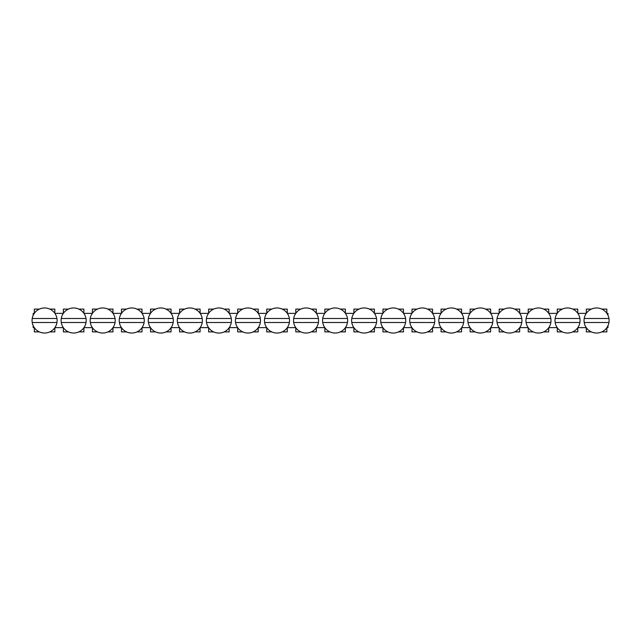 <?xml version="1.0" encoding="UTF-8"?>
<svg xmlns="http://www.w3.org/2000/svg" width="641" height="641" viewBox="0 0 641 641"><rect width="100%" height="100%" fill="white"/><g stroke="black" fill="none" stroke-linecap="round" stroke-linejoin="round"><path stroke-width="0.96" d="M32.05 320.5A12.532 12.532 0 0 1 44.582 307.968A12.532 12.532 0 0 1 56.953 322.495A12.532 12.532 0 0 1 32.21 322.495A12.532 12.532 0 0 1 32.05 320.5M32.21 322.495L56.953 322.495M32.21 318.505L56.953 318.505M61.103 320.5A12.532 12.532 0 0 1 73.635 307.968A12.532 12.532 0 0 1 86.006 322.495A12.532 12.532 0 0 1 61.264 322.495A12.532 12.532 0 0 1 61.103 320.5M61.264 322.495L86.006 322.495M61.264 318.505L86.006 318.505M54.894 327.623L63.323 327.623M63.379 327.703L63.379 331.894L68.411 331.894M78.859 331.894L83.891 331.894L83.891 327.703M83.947 327.623L92.376 327.623M92.432 327.703L92.432 331.894L97.464 331.894M107.904 331.894L112.944 331.894L112.944 327.703M113 327.623L121.429 327.623M121.486 327.703L121.486 331.894L126.517 331.894M136.958 331.894L141.99 331.894L141.99 327.703M142.054 327.623L150.483 327.623M150.539 327.703L150.539 331.894L155.571 331.894M166.011 331.894L171.043 331.894L171.043 327.703M171.107 327.623L179.528 327.623M179.592 327.703L179.592 331.894L184.624 331.894M195.064 331.894L200.096 331.894L200.096 327.703M200.16 327.623L208.581 327.623M208.645 327.703L208.645 331.894L213.677 331.894M224.118 331.894L229.149 331.894L229.149 327.703M229.206 327.623L237.635 327.623M237.699 327.703L237.699 331.894L242.731 331.894M253.171 331.894L258.203 331.894L258.203 327.703M258.259 327.623L266.688 327.623M266.744 327.703L266.744 331.894L271.784 331.894M282.224 331.894L287.256 331.894L287.256 327.703M287.312 327.623L295.741 327.623M295.797 327.703L295.797 331.894L300.829 331.894M311.278 331.894L316.309 331.894L316.309 327.703M316.366 327.623L324.795 327.623M324.851 327.703L324.851 331.894L329.883 331.894M340.331 331.894L345.363 331.894L345.363 327.703M345.419 327.623L353.848 327.623M353.904 327.703L353.904 331.894L358.936 331.894M369.376 331.894L374.416 331.894L374.416 327.703M374.472 327.623L382.901 327.623M382.957 327.703L382.957 331.894L387.989 331.894M398.43 331.894L403.461 331.894L403.461 327.703M403.526 327.623L411.947 327.623M412.011 327.703L412.011 331.894L417.043 331.894M427.483 331.894L432.515 331.894L432.515 327.703M432.579 327.623L441 327.623M441.064 327.703L441.064 331.894L446.096 331.894M456.536 331.894L461.568 331.894L461.568 327.703M461.632 327.623L470.053 327.623M470.117 327.703L470.117 331.894L475.149 331.894M485.59 331.894L490.621 331.894L490.621 327.703M490.677 327.623L499.107 327.623M499.163 327.703L499.163 331.894L504.203 331.894M514.643 331.894L519.675 331.894L519.675 327.703M519.731 327.623L528.16 327.623M528.216 327.703L528.216 331.894L533.248 331.894M543.696 331.894L548.728 331.894L548.728 327.703M548.784 327.623L557.213 327.623M557.269 327.703L557.269 331.894L562.301 331.894M572.75 331.894L577.781 331.894L577.781 327.703M577.837 327.623L586.267 327.623M586.323 327.703L586.323 331.894L591.355 331.894M601.795 331.894L606.835 331.894L606.835 327.703M606.891 327.623L607.972 327.623L607.972 325.724M607.972 315.276L607.972 313.377L606.891 313.377M606.835 313.297L606.835 309.106L601.795 309.106M591.355 309.106L586.323 309.106L586.323 313.297M586.267 313.377L577.837 313.377M577.781 313.297L577.781 309.106L572.75 309.106M562.301 309.106L557.269 309.106L557.269 313.297M557.213 313.377L548.784 313.377M548.728 313.297L548.728 309.106L543.696 309.106M533.248 309.106L528.216 309.106L528.216 313.297M528.16 313.377L519.731 313.377M519.675 313.297L519.675 309.106L514.643 309.106M504.203 309.106L499.163 309.106L499.163 313.297M499.107 313.377L490.677 313.377M490.621 313.297L490.621 309.106L485.59 309.106M475.149 309.106L470.117 309.106L470.117 313.297M470.053 313.377L461.632 313.377M461.568 313.297L461.568 309.106L456.536 309.106M446.096 309.106L441.064 309.106L441.064 313.297M441 313.377L432.579 313.377M432.515 313.297L432.515 309.106L427.483 309.106M417.043 309.106L412.011 309.106L412.011 313.297M411.947 313.377L403.526 313.377M403.461 313.297L403.461 309.106L398.43 309.106M387.989 309.106L382.957 309.106L382.957 313.297M382.901 313.377L374.472 313.377M374.416 313.297L374.416 309.106L369.376 309.106M358.936 309.106L353.904 309.106L353.904 313.297M353.848 313.377L345.419 313.377M345.363 313.297L345.363 309.106L340.331 309.106M329.883 309.106L324.851 309.106L324.851 313.297M324.795 313.377L316.366 313.377M316.309 313.297L316.309 309.106L311.278 309.106M300.829 309.106L295.797 309.106L295.797 313.297M295.741 313.377L287.312 313.377M287.256 313.297L287.256 309.106L282.224 309.106M271.784 309.106L266.744 309.106L266.744 313.297M266.688 313.377L258.259 313.377M258.203 313.297L258.203 309.106L253.171 309.106M242.731 309.106L237.699 309.106L237.699 313.297M237.635 313.377L229.206 313.377M229.149 313.297L229.149 309.106L224.118 309.106M213.677 309.106L208.645 309.106L208.645 313.297M208.581 313.377L200.16 313.377M200.096 313.297L200.096 309.106L195.064 309.106M184.624 309.106L179.592 309.106L179.592 313.297M179.528 313.377L171.107 313.377M171.043 313.297L171.043 309.106L166.011 309.106M155.571 309.106L150.539 309.106L150.539 313.297M150.483 313.377L142.054 313.377M141.99 313.297L141.99 309.106L136.958 309.106M126.517 309.106L121.486 309.106L121.486 313.297M121.429 313.377L113 313.377M112.944 313.297L112.944 309.106L107.904 309.106M97.464 309.106L92.432 309.106L92.432 313.297M92.376 313.377L83.947 313.377M83.891 313.297L83.891 309.106L78.859 309.106M68.411 309.106L63.379 309.106L63.379 313.297M63.323 313.377L54.894 313.377M54.838 313.297L54.838 309.106L49.806 309.106M39.365 309.106L34.326 309.106L34.326 313.297M34.269 313.377L33.188 313.377L33.188 315.276M33.188 325.724L33.188 327.623L34.269 327.623M34.326 327.703L34.326 331.894L39.365 331.894M49.806 331.894L54.838 331.894L54.838 327.703M90.157 320.5A12.532 12.532 0 0 1 102.688 307.968A12.532 12.532 0 0 1 115.059 322.495A12.532 12.532 0 0 1 90.317 322.495A12.532 12.532 0 0 1 90.157 320.5M90.317 322.495L115.059 322.495M90.317 318.505L115.059 318.505M119.21 320.5A12.532 12.532 0 0 1 131.742 307.968A12.532 12.532 0 0 1 144.113 322.495A12.532 12.532 0 0 1 119.37 322.495A12.532 12.532 0 0 1 119.21 320.5M119.37 322.495L144.113 322.495M119.37 318.505L144.113 318.505M148.263 320.5A12.532 12.532 0 0 1 160.795 307.968A12.532 12.532 0 0 1 173.166 322.495A12.532 12.532 0 0 1 148.416 322.495A12.532 12.532 0 0 1 148.263 320.5M148.416 322.495L173.166 322.495M148.416 318.505L173.166 318.505M177.309 320.5A12.532 12.532 0 0 1 189.848 307.968A12.532 12.532 0 0 1 202.219 322.495A12.532 12.532 0 0 1 177.469 322.495A12.532 12.532 0 0 1 177.309 320.5M177.469 322.495L202.219 322.495M177.469 318.505L202.219 318.505M206.362 320.5A12.532 12.532 0 0 1 218.893 307.968A12.532 12.532 0 0 1 231.273 322.495A12.532 12.532 0 0 1 206.522 322.495A12.532 12.532 0 0 1 206.362 320.5M206.522 322.495L231.273 322.495M206.522 318.505L231.273 318.505M235.415 320.5A12.532 12.532 0 0 1 247.947 307.968A12.532 12.532 0 0 1 260.318 322.495A12.532 12.532 0 0 1 235.576 322.495A12.532 12.532 0 0 1 235.415 320.5M235.576 322.495L260.318 322.495M235.576 318.505L260.318 318.505M264.469 320.5A12.532 12.532 0 0 1 277 307.968A12.532 12.532 0 0 1 289.371 322.495A12.532 12.532 0 0 1 264.629 322.495A12.532 12.532 0 0 1 264.469 320.5M264.629 322.495L289.371 322.495M264.629 318.505L289.371 318.505M293.522 320.5A12.532 12.532 0 0 1 306.053 307.968A12.532 12.532 0 0 1 318.425 322.495A12.532 12.532 0 0 1 293.682 322.495A12.532 12.532 0 0 1 293.522 320.5M293.682 322.495L318.425 322.495M293.682 318.505L318.425 318.505M322.575 320.5A12.532 12.532 0 0 1 335.107 307.968A12.532 12.532 0 0 1 347.478 322.495A12.532 12.532 0 0 1 322.735 322.495A12.532 12.532 0 0 1 322.575 320.5M322.735 322.495L347.478 322.495M322.735 318.505L347.478 318.505M351.629 320.5A12.532 12.532 0 0 1 364.16 307.968A12.532 12.532 0 0 1 376.531 322.495A12.532 12.532 0 0 1 351.789 322.495A12.532 12.532 0 0 1 351.629 320.5M351.789 322.495L376.531 322.495M351.789 318.505L376.531 318.505M380.682 320.5A12.532 12.532 0 0 1 393.213 307.968A12.532 12.532 0 0 1 405.585 322.495A12.532 12.532 0 0 1 380.834 322.495A12.532 12.532 0 0 1 380.682 320.5M380.834 322.495L405.585 322.495M380.834 318.505L405.585 318.505M409.727 320.5A12.532 12.532 0 0 1 422.267 307.968A12.532 12.532 0 0 1 434.638 322.495A12.532 12.532 0 0 1 409.887 322.495A12.532 12.532 0 0 1 409.727 320.5M409.887 322.495L434.638 322.495M409.887 318.505L434.638 318.505M438.781 320.5A12.532 12.532 0 0 1 451.312 307.968A12.532 12.532 0 0 1 463.691 322.495A12.532 12.532 0 0 1 438.941 322.495A12.532 12.532 0 0 1 438.781 320.5M438.941 322.495L463.691 322.495M438.941 318.505L463.691 318.505M467.834 320.5A12.532 12.532 0 0 1 480.365 307.968A12.532 12.532 0 0 1 492.737 322.495A12.532 12.532 0 0 1 467.994 322.495A12.532 12.532 0 0 1 467.834 320.5M467.994 322.495L492.737 322.495M467.994 318.505L492.737 318.505M496.887 320.5A12.532 12.532 0 0 1 509.419 307.968A12.532 12.532 0 0 1 521.79 322.495A12.532 12.532 0 0 1 497.047 322.495A12.532 12.532 0 0 1 496.887 320.5M497.047 322.495L521.79 322.495M497.047 318.505L521.79 318.505M525.941 320.5A12.532 12.532 0 0 1 538.472 307.968A12.532 12.532 0 0 1 550.843 322.495A12.532 12.532 0 0 1 526.101 322.495A12.532 12.532 0 0 1 525.941 320.5M526.101 322.495L550.843 322.495M526.101 318.505L550.843 318.505M554.994 320.5A12.532 12.532 0 0 1 567.525 307.968A12.532 12.532 0 0 1 579.897 322.495A12.532 12.532 0 0 1 555.154 322.495A12.532 12.532 0 0 1 554.994 320.5M555.154 322.495L579.897 322.495M555.154 318.505L579.897 318.505M584.047 320.5A12.532 12.532 0 0 1 596.579 307.968A12.532 12.532 0 0 1 608.95 322.495A12.532 12.532 0 0 1 584.207 322.495A12.532 12.532 0 0 1 584.047 320.5M584.207 322.495L608.95 322.495M584.207 318.505L608.95 318.505"/></g></svg>
